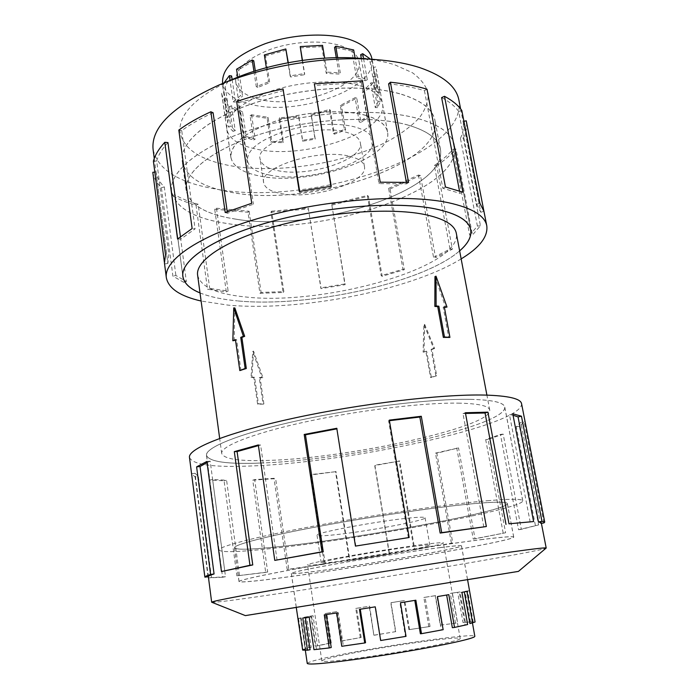 <?xml version="1.0" encoding="UTF-8"?>
<svg xmlns="http://www.w3.org/2000/svg" width="699" height="699" viewBox="0 0 699 699"><rect width="100%" height="100%" fill="white"/><g stroke="black" fill="none" stroke-linecap="round" stroke-linejoin="round"><path stroke-width="0.52" stroke-dasharray="3.5 2.62" d="M418.413 118.681C440.283 125.173 452.305 134.156 454.481 145.628C462.607 192.54 312.549 238.49 226.327 223.374C193.806 218.376 175.589 207.725 171.674 191.43C168.599 171.709 200.604 145.243 255.843 128.275C310.941 111.272 379.959 107.663 418.413 118.681M459.627 250.88C422.554 283.209 307.988 307.901 237.337 300.885C308.014 307.883 422.607 283.182 459.627 250.854M489.317 500.563C450.637 503.804 376.796 514.42 316 525.692C255.074 536.981 218.053 546.705 219.04 550.052C221.312 552.612 239.172 552.061 272.61 548.392C360.658 539.078 522.904 509.169 522.73 500.868C522.406 498.868 511.266 498.771 489.317 500.563M260.456 463.053C227.245 464.337 209.272 461.786 206.546 455.407C204.973 447.5 240.631 433.057 300.028 420.16C359.295 407.255 431.86 398.605 470.523 399.365C492.48 399.898 503.883 402.475 504.722 407.115C507.098 426.145 348.067 460.423 260.456 463.053M458.116 403.131C478.396 403.533 488.933 405.848 489.728 410.095C492.454 426.993 348.128 458.203 269.281 460.379C239.879 461.445 224.021 459.147 221.705 453.502C220.307 446.373 252.435 433.432 305.376 421.916C358.203 410.4 422.974 402.589 458.116 403.131M253.527 351.116L251.955 377.137L254.602 377.259L258.42 403.839L263.89 403.891L260.063 377.425L262.876 377.477L253.527 351.116L252.75 351.431L251.046 377.486L253.789 377.574L257.599 404.127L263.069 404.179L259.25 377.74L261.959 377.827L252.75 351.431M197.625 275.223C200.683 286.905 216.716 294.165 245.716 296.988C323.759 305.944 462.485 267.42 456.316 233.326M434.953 276.612L445.735 307.543M444.398 307.368L443.166 307.211L448.784 337.809M431.126 349.36L433.677 348.417L423.856 324.275L423.122 352.147L425.848 351.23L430.532 377.477L435.861 375.721L431.126 349.36L431.965 349.413L436.7 375.747L435.861 375.721M234.497 218.927C312.086 232.959 448.094 191.098 440.37 149.289C438.369 138.786 427.29 130.634 407.124 124.833C372.226 115.169 310.618 118.612 261.496 133.815C212.251 149.001 183.435 172.662 186.222 190.451C189.612 204.842 205.707 214.331 234.497 218.927M401.541 94.348C421.689 100.7 432.821 109.446 434.944 120.595C443.192 164.981 308.084 207.961 230.644 192.234C201.924 187.044 185.812 176.812 182.308 161.513C179.381 142.631 207.848 117.86 256.69 102.316C305.428 86.737 366.678 83.749 401.541 94.348M349.465 156.261C358.535 158.455 363.524 161.853 364.432 166.441C368.408 182.369 311.841 200.141 281.033 193.562C270.592 191.561 264.816 187.952 263.689 182.754C258.499 167.428 319.067 148.144 349.465 156.261M345.341 132.006C354.402 134.391 359.408 138 360.352 142.823C364.467 159.582 308.242 177.747 277.477 170.556C267.053 168.363 261.269 164.527 260.107 159.057C254.803 142.919 314.978 123.225 345.341 132.006M257.922 98.943C296.219 110.136 364.598 86.073 359.041 61.626C357.722 54.74 351.527 49.411 340.465 45.645C322.597 39.799 293.606 41.206 270.731 49.245C246.747 58.567 235.074 69.358 235.72 81.6C237.363 89.655 244.764 95.44 257.922 98.943M269.552 175.065C308.041 183.82 377.801 161.347 372.829 140.272C371.676 134.33 365.542 129.857 354.428 126.851C336.481 122.203 307.053 124.116 283.68 131.657C259.146 140.333 247.07 149.979 247.455 160.578C248.949 167.515 256.315 172.347 269.552 175.065M371.912 58.733C378.439 88.52 296.306 117.327 249.936 104.099L240.945 101.198C230.12 96.777 224.003 90.687 222.597 82.919M353.668 49.944L351.885 51.079L356.464 77.371L365.236 80.761L367.307 79.791L358.264 76.278L355.075 58.026M361.313 58.471L365.236 80.761M242.544 111.936L231.561 105.794L229.412 106.475L240.771 112.801L242.544 111.936L246.197 136.462L244.414 137.301L253.72 140.001L250.067 115.693L251.544 114.758L268.093 117.301L271.806 141.39L283.453 141.679L279.696 117.703L298.788 116.401L302.623 140.281L314.899 138.262L311.003 114.391L329.465 109.516L333.475 133.457L344.38 129.464L340.299 105.427L355.057 97.72L359.26 121.984L366.879 116.619L362.598 92.181L370.881 82.858L375.267 107.637L378.002 101.801L373.554 76.785L373.886 69.821L373.283 67.488L377.81 92.915L374.708 87.716L370.147 62.028L360.649 54.688M365.07 115.239C378.613 119.092 386.101 124.693 387.517 132.041C393.493 158.856 307.245 186.703 259.128 175.912C242.273 172.513 232.872 166.345 230.932 157.406C230.382 144.064 245.515 131.901 276.332 120.927C305.76 111.412 342.825 109.166 365.07 115.239M250.067 115.693L267.132 118.314L270.836 142.369L282.842 142.657L279.093 118.716L298.761 117.371L302.597 141.215L315.249 139.136L311.352 115.3L330.382 110.276L334.393 134.182L345.629 130.075L341.549 106.073L356.778 98.14L360.981 122.36L368.854 116.838L364.572 92.425L373.144 82.814L377.539 107.576L380.396 101.556L375.931 76.54L376.298 69.271L380.239 92.364L377.067 86.991L372.488 61.285L370.531 59.179M363.576 58.646L367.307 79.791M281.714 546.382C252.138 549.597 236.393 550.061 234.497 547.789C233.641 544.766 266.983 536.037 321.252 525.98C375.407 515.932 441.261 506.426 476.43 503.411C496.709 501.707 507.02 501.768 507.352 503.595C508.156 510.899 360.92 538.081 281.714 546.382C360.92 538.09 508.208 510.899 507.404 503.586C507.072 501.76 496.762 501.699 476.473 503.402C441.296 506.417 375.407 515.932 321.234 525.98C266.939 536.037 233.588 544.774 234.445 547.798C236.341 550.069 252.086 549.606 281.68 546.391M483.018 539.383C447.841 543.708 381.584 553.844 326.949 563.35C272.191 572.865 238.403 580.048 239.058 581.559C240.806 582.599 256.498 581.122 286.144 577.129C365.481 566.592 513.782 540.869 513.686 537.077C513.52 536.142 503.297 536.911 483.018 539.383M410.916 517.872C380.125 520.589 313.528 533.031 317.023 535.259C317.521 536.107 323.104 535.984 333.773 534.892C365.149 531.799 426.783 520.344 425.088 517.758C424.843 516.98 420.116 517.015 410.916 517.872M415.722 546.19C384.922 549.825 317.835 561.681 321.191 562.809C321.636 563.289 327.193 562.852 337.888 561.498C369.29 557.601 431.335 546.67 429.833 545.211C429.632 544.757 424.931 545.08 415.722 546.19M342.877 655.103C329.212 657.986 322.204 659.952 321.837 661.001C323.314 662.241 338.098 660.922 366.206 657.025C392.864 653.233 425.009 647.632 443.315 643.613C454.612 641.105 460.248 639.436 460.213 638.589C460.921 635.452 382.336 646.662 342.877 655.103M328.853 563.28C315.258 565.01 308.163 565.57 307.56 564.958C303.078 563.604 387.84 548.628 426.207 544.128C437.487 542.782 443.227 542.389 443.446 542.948C445.036 544.836 368.163 558.37 328.853 563.28M307.254 663.465C307.761 662.154 316.429 659.734 333.257 656.204L344.013 654.037C394.245 644.076 475.171 632.892 474.831 636.317M446.652 595.024L437.443 596.596M420.387 633.748L441.34 629.895L435.652 596.859M414.787 600.389L400.475 602.739M359.461 609.371L375.538 606.767L380.92 640.345L405.437 636.335L399.907 602.809M324.275 614.875L338.255 612.674L343.349 645.937L365.551 642.722M305.393 617.68L311.614 616.728L316.42 649.231L331.23 647.536M342.003 640.939L361.156 637.479L340.579 641.097L342.003 640.939L337.503 611.494L325.035 613.582L329.491 643.22L331.265 643.001L317.512 645.859L313.038 615.697L306.695 616.841L311.177 647.353L305.725 649.056L301.182 617.933L300.64 618.117L305.393 649.651L310.094 649.747M440.562 547.527C417.967 550.375 378.01 556.526 345.131 562.249C310.583 568.348 292.663 572.07 291.378 573.398C292.182 574.036 301.26 573.206 318.604 570.9C367.805 564.469 462.93 547.929 461.471 545.849C461.261 545.246 454.298 545.805 440.562 547.527M329.491 643.22L315.284 646.173L310.828 616.037L304.257 617.226L308.722 647.72L303.043 649.485L298.517 618.37L297.94 618.554M401.567 94.269C421.724 100.63 432.864 109.385 434.988 120.534C443.236 164.938 308.076 207.944 230.609 192.199C201.88 187.017 185.759 176.768 182.256 161.469C179.32 142.57 207.804 117.799 256.664 102.246C305.419 86.659 366.695 83.67 401.567 94.269M407.159 124.815C427.334 130.617 438.422 138.769 440.422 149.271C448.146 191.098 312.086 232.977 234.462 218.944C205.663 214.348 189.56 204.851 186.17 190.451C183.383 172.662 212.208 148.983 261.47 133.797C310.627 118.585 372.252 115.143 407.159 124.815M359.968 85.785C373.502 89.988 381.016 95.973 382.51 103.749C388.766 132.12 303.069 160.691 255.013 148.808C238.184 145.051 228.756 138.437 226.747 128.974C226.083 114.881 241.05 102.194 271.631 90.914C300.85 81.171 337.739 79.17 359.968 85.785M365.096 115.16C378.657 119.022 386.136 124.623 387.561 131.98C393.537 158.822 307.237 186.685 259.093 175.886C242.221 172.487 232.811 166.31 230.871 157.362C230.321 144.011 245.463 131.84 276.297 120.857C305.743 111.342 342.833 109.096 365.096 115.16M458.876 99.983C468.251 156.165 307.342 207.612 213.711 188.669C177.895 182.264 157.694 169.21 153.098 149.507M359.033 58.297C372.698 59.38 384.625 61.564 394.839 64.85L412.366 72.696C421.069 79.039 426.373 86.099 428.286 93.876C428.286 101.853 425.272 109.865 419.243 117.921C411.694 125.82 401.925 133.229 389.937 140.158C345.848 163.802 275.878 174.654 227.691 165.217C197.957 159.084 181.985 147.428 179.783 130.241C180.132 112.137 198.437 94.872 234.681 78.437M461.148 258.91C409.955 290.443 299.819 311.71 228.171 305.14L201.111 301.033M164.457 263.042L164.37 262.177M152.801 172.312C153.841 177.922 156.698 183.024 161.39 187.62L172.898 276.105L183.627 282.274L172.19 195.641C178.883 199.46 186.825 202.64 196.026 205.183L207.524 289.246L226.31 291.902L214.698 209.202L216.463 208.215L228.127 291.037L209.717 288.416L207.524 289.246M418.448 118.664C440.326 125.156 452.358 134.138 454.533 145.619C462.659 192.548 312.549 238.508 226.301 223.392C193.763 218.385 175.536 207.734 171.622 191.439C168.546 171.701 200.561 145.226 255.817 128.258C310.941 111.246 379.985 107.637 418.448 118.664M172.19 195.641L174.855 194.864C181.391 198.612 189.158 201.74 198.167 204.248L209.717 288.416M174.855 194.864L186.353 281.548L175.886 275.485L172.898 276.105M154.811 172.094L156.017 171.963C156.995 177.459 159.756 182.465 164.317 186.983L175.886 275.485M156.017 171.963L167.865 263.514L168.826 254.576L165.497 254.794M167.943 142.579C162.072 148.904 158.323 155.056 156.681 161.041L168.826 254.576M180.412 236.629L180.744 239.128L195.073 228.888L192.138 228.538M213.108 112.749C200.788 118.384 190.32 124.343 181.723 130.608L195.073 228.888M227.254 211.71L227.472 213.239L253.431 204.213L251.745 203.269M283.689 90.477L238.359 102.744L253.431 204.213M299.679 191.369L299.88 192.679L331.116 187.55L331.247 186.205M330.898 186.249L331.116 187.55M362.466 80.813L361.287 82.508L314.262 85.444M361.287 82.508L378.989 183.61L406.669 183.837L408.557 182.43M406.399 182.334L406.669 183.837M427.01 89.227L424.45 90.678C414.14 87.515 402.196 85.243 388.6 83.863M483.07 539.436C447.884 543.761 381.602 553.905 326.94 563.411C272.156 572.935 238.359 580.118 239.014 581.62C240.762 582.66 256.463 581.184 286.118 577.182C365.49 566.644 513.844 540.912 513.748 537.12C513.59 536.194 503.359 536.963 483.07 539.436M291.378 573.398L296.306 607.37L323.401 603.01L467.509 579.637L461.471 545.849M440.623 547.57C418.011 550.428 378.019 556.579 345.123 562.311C310.548 568.418 292.619 572.131 291.326 573.46C292.138 574.106 301.217 573.267 318.578 570.961C367.805 564.521 463 547.972 461.532 545.893C461.331 545.299 454.359 545.858 440.623 547.57M211.745 602.285C215.318 602.573 235.039 600.074 270.897 594.77C366.049 580.808 540.353 551.563 546.146 548.121M296.315 607.422L467.517 579.689M189.481 457.478C192.714 464.704 213.143 467.544 250.758 465.988C348.154 462.825 523.394 425.193 521.568 403.69M543.909 522.939L524.154 421.82L519.418 426.268L538.588 524.932L521.34 529.326L503.175 434.123L488.094 439.444L505.604 532.752L475.04 538.833L458.535 447.91L436.849 453.179L452.76 542.974L414.778 549.676L399.732 460.991L374.944 465.517L389.5 553.931L349.395 560.371L335.494 471.711L310.81 474.944L324.362 564.189L287.193 569.545L274.06 478.719L252.75 480.178L265.707 572.411L267.691 572.018L254.681 479.619L275.581 478.195L274.06 478.719M470.567 399.356C431.895 398.596 359.295 407.246 300.011 420.151C240.587 433.057 204.921 447.509 206.485 455.416C209.219 461.794 227.201 464.346 260.43 463.061C348.067 460.431 507.151 426.145 504.774 407.098C503.935 402.467 492.533 399.88 470.567 399.356M489.361 500.554C450.672 503.796 376.805 514.42 315.983 525.692C255.03 536.981 218.001 546.714 218.988 550.061C221.26 552.621 239.119 552.07 272.575 548.4C360.658 539.078 522.957 509.16 522.791 500.851C522.468 498.859 511.319 498.754 489.361 500.554M324.362 564.189L288.766 569.204L275.581 478.195M325.253 563.944L311.658 474.499L335.494 471.711M389.5 553.931L349.841 560.196L335.896 471.327M389.247 553.87L374.655 465.237L399.732 460.991M452.76 542.974L414.079 549.694L399.007 460.79M451.371 543.114L435.451 453.118L458.535 447.91M505.604 532.752L473.24 539.043L456.727 447.937M503.184 533.084L485.691 439.627L500.432 434.42L503.175 434.123M538.588 524.932L518.571 529.728L500.432 434.42M535.373 525.43L516.255 426.722L520.825 422.379L524.154 421.82M541.262 522.703L540.51 523.499L520.825 422.379M513.049 415.25L509.457 414.542L512.76 413.773M530.209 522.188L509.457 414.542M540.51 523.499L541.384 523.35M516.255 426.722L519.418 426.268M518.571 529.728L521.34 529.326M485.691 439.627L488.094 439.444M473.24 539.043L475.04 538.833M435.451 453.118L436.849 453.179M414.079 549.694L414.778 549.676M349.841 560.196L349.395 560.371M311.658 474.499L310.81 474.944M288.766 569.204L287.193 569.545M254.681 479.619L252.75 480.178M267.691 572.018L236.882 575.845L224.073 480.807L209.752 480.056L222.588 577.225L225.506 576.719L212.61 479.47L226.59 480.222L224.073 480.807M239.469 575.373L226.59 480.222M212.61 479.47L209.752 480.056M265.707 572.411L236.882 575.845M225.506 576.719L208.512 577.828M211.456 577.348L198.341 476.421L195.091 476.971L191.596 473.765L204.921 577.252M207.996 576.771L195.091 476.971M208.354 576.623L195.004 473.275L198.341 476.421M195.004 473.275L191.596 473.765M222.588 577.225L208.52 577.898M224.781 571.083L210.198 461.174L207.07 462.607M210.198 461.174L206.913 461.427M277.057 560.161L260.605 445.045L258.42 445.604M260.605 445.045L258.324 444.94M355.896 546.207L336.874 428.845M337.294 428.775L336.787 428.277M408.356 537.811L388.609 420.798L389.326 420.116M389.422 420.693L388.609 420.798M483.83 527.081L462.983 413.572L465.394 412.742M465.525 413.45L462.983 413.572M378.989 183.61L380.239 182.186M299.88 192.679L299.277 191.447M238.359 102.744L236.664 101.521M227.472 213.239L225.209 212.513M181.723 130.608L178.813 130.066M180.744 239.128L177.555 239.014M156.681 161.041L153.404 161.172M167.865 263.514L164.588 263.907M164.317 186.983L161.39 187.62M186.353 281.548L183.627 282.274M198.167 204.248L196.026 205.183M228.127 291.037L226.31 291.902M216.463 208.215L249.132 211.247L248.005 212.278L259.923 293.3L283.104 292.479L270.906 212.199L271.623 211.177L283.855 291.623L261.094 292.427L259.923 293.3M249.132 211.247L261.094 292.427M283.855 291.623L283.104 292.479M214.698 209.202L248.005 212.278M271.623 211.177L308.259 208.031L320.928 288.635L345.166 284.676L331.684 204.195L344.817 283.96L321.007 287.857L320.928 288.635M308.259 208.031L321.007 287.857M344.817 283.96L345.166 284.676M270.906 212.199L308.215 208.992M331.684 204.195L367.359 195.475L368.382 196.209L382.187 276.271L404.345 269.674L390.051 188.975L388.627 188.363L402.93 269.22L381.182 275.703L382.187 276.271M367.359 195.475L381.182 275.703M402.93 269.22L404.345 269.674M332.06 205.078L368.382 196.209M388.627 188.363L418.448 175.065L420.457 175.44L435.582 257.66L452.384 249.167L436.718 165.68L434.376 165.48L450.025 249.08L433.563 257.415L435.582 257.66M418.448 175.065L433.563 257.415M450.025 249.08L452.384 249.167M390.051 188.975L420.457 175.44M434.376 165.48C442.03 160.237 448.295 154.802 453.179 149.167L455.966 149.053L472.489 234.978L480.458 225.733L463.411 138.018L460.414 138.35L477.408 226.1L469.667 235.161L472.489 234.978M453.179 149.167L469.667 235.161M477.408 226.1L480.458 225.733M436.718 165.68C444.547 160.342 450.96 154.802 455.966 149.053M460.414 138.35C463.166 132.627 464.049 127.008 463.07 121.504L463.926 121.311M463.07 121.504L480.755 212.251L483.935 211.299M483.883 211.019L483.988 211.579M461.812 110.477L458.658 111.403L476.683 204.125L480.755 212.251M476.683 204.125L479.907 203.269M463.411 138.018C466.259 132.172 467.203 126.44 466.242 120.805M459.488 190.923L459.951 193.352L462.93 192.225M424.45 90.678L442.799 188.258L459.951 193.352M442.799 188.258L445.446 186.991M458.658 111.403C455.04 106.274 449.361 101.67 441.619 97.572M200.01 292.898C209.709 296.822 222.16 299.478 237.363 300.867C222.151 299.495 209.717 296.848 200.01 292.933M311.177 647.353L308.722 647.72M303.043 649.485L305.725 649.056M305.393 649.651L302.667 650.105M316.42 649.231L313.973 649.686M343.349 645.937L341.776 646.287M406.023 636.352L405.437 636.335M443.149 629.694L441.34 629.895M467.631 624.539L465.062 624.906L459.383 592.726L461.917 592.333M452.349 627.711L465.062 624.906M475.075 621.996L472.306 622.346L466.749 591.188L469.448 590.751L467.675 590.9L473.162 621.656L463.009 622.521L457.688 592.324L460.012 591.939L452.375 593.058L457.609 622.896L440.283 625.168L435.215 595.705L436.796 595.434L425.071 597.261L430.042 626.47L408.906 629.677L404.083 600.607L404.695 600.485L390.994 602.678L395.73 631.634L373.851 635.216L369.657 606.164L355.756 608.427L360.317 637.532M469.929 623.587L472.306 622.346M463.009 622.521L473.162 621.656M440.283 625.168L457.609 622.896M408.906 629.677L430.042 626.47M374.288 635.225L395.73 631.634M315.284 646.173L317.512 645.859M313.038 615.697L310.828 616.037M340.579 641.097L336.088 611.704M301.182 617.933L298.517 618.37M373.851 635.216L369.238 606.208M305.384 617.61L302.772 618.038M409.518 629.493L404.695 600.485M441.864 624.845L436.796 595.434M465.351 622.101L460.012 591.939M475.023 621.909L469.448 590.751M464.293 591.887L459.383 592.726M464.285 591.8L466.949 591.38M470.541 622.093L465.062 591.328L466.749 591.188M465.062 591.328L467.675 590.9M455.53 623.29L450.305 593.407L457.688 592.324M450.305 593.407L452.375 593.058M428.819 626.741L423.847 597.479L435.215 595.705M423.847 597.479L425.071 597.261M395.52 631.756L390.785 602.739L404.083 600.607M361.156 637.479L356.577 608.313L369.657 606.164M356.577 608.313L355.756 608.427M331.265 643.001L326.783 613.311L337.503 611.494M326.783 613.311L325.035 613.582M306.695 616.841L304.257 617.226M300.797 618.134L298.08 618.58M311.614 616.728L309.176 617.138M338.255 612.674L336.682 612.953M414.778 600.354L415.861 600.205M446.644 594.98L448.793 594.648M279.696 117.703L279.093 118.716M298.761 117.371L298.788 116.401M311.003 114.391L311.352 115.3M330.382 110.276L329.465 109.516M340.299 105.427L341.549 106.073M356.778 98.14L355.057 97.72M362.598 92.181L364.572 92.425M373.144 82.814L370.881 82.858M373.554 76.785L375.931 76.54M375.695 66.938L373.283 67.488M370.147 62.028L372.488 61.285M351.885 51.079L334.541 47.48M300.194 47.855L321.767 46.667L322.536 45.365M264.362 54.959L265.533 55.937L269.7 82.7L268.53 81.766L256.271 86.676L253.929 71.342M286.284 50.153L265.533 55.937M236.568 69.245L238.63 69.734L242.579 96.121L240.508 95.658L233.186 101.871L230.023 80.394M253.763 60.787L238.63 69.734M224.047 82.901L222.693 85.96L225.148 85.907L228.923 111.7L226.459 111.77L225.314 117.86L221.6 92.312L221.758 94.295L224.65 101.442L226.974 100.909L230.644 126.038L228.311 126.571L233.055 131.342L229.412 106.475M231.605 75.946L225.148 85.907M226.974 100.909L224.222 94.059L224.064 92.058L221.6 92.312M267.132 118.314L268.093 117.301M271.806 141.39L270.836 142.369M240.771 112.801L244.414 137.301M302.623 140.281L302.597 141.215M224.65 101.442L228.311 126.571M333.475 133.457L334.393 134.182M222.693 85.96L226.459 111.77M359.26 121.984L360.981 122.36M237.747 77.17L240.508 95.658M375.267 107.637L377.539 107.576M266.336 67.689L268.53 81.766M377.81 92.915L380.239 92.364M302.248 60.402L304.581 74.697L304.615 73.482L290.137 75.868L288.032 62.735M302.475 60.376L304.615 73.482M337.704 57.65L340.299 72.836L327.036 72.137L324.686 58.148M336.28 57.676L339.076 74.059L340.299 72.836M321.767 46.667L326.25 73.386L339.076 74.059M326.25 73.386L327.036 72.137M288.294 62.692L290.592 76.995L304.581 74.697M290.592 76.995L290.137 75.868M255.31 70.905L257.844 87.436L269.7 82.7M257.844 87.436L256.271 86.676M232.129 79.503L235.476 102.124L242.579 96.121M235.476 102.124L233.186 101.871M224.064 92.058L227.787 117.598L228.923 111.7M227.787 117.598L225.314 117.86M231.561 105.794L235.222 130.669L230.644 126.038M235.222 130.669L233.055 131.342M251.544 114.758L255.214 139.084L246.197 136.462M255.214 139.084L253.72 140.001M283.453 141.679L282.842 142.657M314.899 138.262L315.249 139.136M344.38 129.464L345.629 130.075M366.879 116.619L368.854 116.838M378.002 101.801L380.396 101.556M374.708 87.716L377.067 86.991M356.464 77.371L358.264 76.278M263.89 403.891L263.069 404.179M260.063 377.425L259.25 377.74M262.876 377.477L261.959 377.827M444.293 306.782L443.166 307.211M258.42 403.839L257.599 404.127M254.602 377.259L253.789 377.574M251.955 377.137L251.046 377.486M240.98 370.61L236.62 339.714L235.537 340.203M234.148 340.841L234.864 307.988M236.62 339.714L235.449 339.644M436.7 375.747L431.37 377.512L426.687 351.282L423.122 352.147M426.687 351.282L425.848 351.23M424.066 352.209L424.651 324.345L423.856 324.275M424.651 324.345L434.621 348.478L433.677 348.417M434.621 348.478L431.965 349.413M431.37 377.512L430.532 377.477M454.481 145.628L470.453 228.739M219.04 550.052L206.546 455.407M489.728 410.095L486.906 395.127M440.37 149.289L434.944 120.595M364.432 166.441L360.352 142.823M359.041 61.626L372.829 140.272M373.886 69.821L372.017 59.293M387.517 132.041L376.298 69.271M234.497 547.789L239.058 581.559M317.023 535.259L321.191 562.809M321.837 661.001L307.56 564.958M300.64 618.117L305.332 650.297M440.422 149.271L434.988 120.534M387.561 131.98L382.51 103.749M470.724 229.875L454.533 145.619M154.261 158.49L167.76 262.815M234.445 547.798L239.014 581.62M291.326 573.46L296.254 607.379M206.485 455.416L218.988 550.061M504.774 407.098L522.791 500.851M461.532 545.893L467.561 579.628M507.404 503.586L513.748 537.12M460.606 108.869L480.729 212.12M182.858 276.498L171.622 191.439M230.871 157.362L226.747 128.974M186.17 190.451L182.256 161.469M472.358 622.425L472.489 623.202M460.213 638.589L443.446 542.948M425.088 517.758L429.833 545.211M507.352 503.595L513.686 537.077M230.932 157.406L221.758 94.295M224.222 94.059L222.675 83.478M235.72 81.6L247.455 160.578M263.689 182.754L260.107 159.057M186.222 190.451L182.308 161.513M221.705 453.502L219.669 438.404M522.73 500.868L504.722 407.115M171.674 191.43L182.762 275.336"/><path stroke-width="1.05" d="M459.627 250.854C468.05 243.602 471.729 236.612 470.672 229.884C468.907 220.535 457.067 213.527 435.154 208.879C396.613 201.024 326.45 206.179 270.015 221.933C213.457 237.66 180.298 260.43 182.911 276.489C184.029 283.209 189.726 288.678 200.01 292.898M486.906 395.127L456.316 233.326C454.682 224.763 443.76 218.411 423.542 214.278C388.53 207.428 325.891 212.216 275.572 226.301C225.13 240.36 195.266 260.736 197.625 275.223L219.669 438.404M446.993 307.062L436.019 276.175L436.106 305.926L438.85 306.214L444.477 336.988L449.92 337.399L444.293 306.782L446.993 307.062L444.398 307.368M449.92 337.399L443.341 337.399L437.731 306.643L434.848 306.415L434.953 276.612L436.019 276.175M222.675 83.478L222.597 82.919C221.784 68.135 235.974 55.064 265.166 43.705C293.047 33.936 328.39 32.346 349.876 39.563C362.999 44.151 370.348 50.538 371.912 58.733L372.017 59.293M370.531 59.179L362.702 53.692L360.649 54.688L361.313 58.471M362.702 53.692L363.576 58.646M472.489 623.202L474.831 636.317C474.909 637.322 468.26 639.305 454.892 642.285C432.926 647.134 393.686 653.993 361.138 658.624C326.905 663.368 308.941 664.976 307.254 663.465L305.332 650.297M464.293 591.887L469.929 623.587L475.075 621.996L467.561 579.628L296.254 607.379L302.667 650.105L307.473 650.21L302.772 618.038L309.176 617.138L313.973 649.686L329.246 647.947L324.275 614.875L336.682 612.953L341.776 646.287L364.738 642.966L359.461 609.371L375.249 606.837L380.649 640.511L406.023 636.352L400.475 602.739L415.861 600.205L421.497 633.678L443.149 629.694L437.443 596.596L448.793 594.648L454.525 627.44L452.349 627.711L446.652 595.024M421.497 633.678L420.387 633.748L414.787 600.389M364.738 642.966L365.551 642.722L360.282 609.24M329.246 647.947L331.23 647.536L326.258 614.57M307.473 650.21L310.094 649.747L305.393 617.68M154.261 158.49L153.098 149.507C150.783 127.568 172.81 106.047 219.18 84.946C263.864 65.855 327.368 55.562 375.791 59.581C392.873 60.944 407.657 63.661 420.134 67.751C443.411 75.833 456.325 86.571 458.876 99.983L460.606 108.869M219.18 84.946L234.681 78.437C270.434 63.181 320.291 55.107 359.033 58.297L375.791 59.581M201.111 301.033C180.097 296.193 168.511 288.442 166.353 277.774C163.461 259.949 200.307 234.453 263.873 216.847C327.289 199.198 406.005 193.667 448.409 202.71C472.087 207.953 484.879 215.676 486.792 225.873C488.103 236.681 479.558 247.691 461.148 258.91M459.488 190.923L441.619 97.572L444.512 96.305L462.93 192.225L445.446 186.991L427.01 89.227C416.499 85.977 404.293 83.644 390.4 82.22L408.557 182.43L380.239 182.186L362.466 80.813L314.34 83.81L331.247 186.205L299.277 191.447L283.051 88.956C266.695 92.329 251.238 96.514 236.664 101.521L251.745 203.269L225.209 212.513L210.853 111.77C198.263 117.554 187.585 123.644 178.813 130.066L192.138 228.538L177.555 239.014L164.789 142.308C158.83 148.782 155.038 155.064 153.404 161.172L165.497 254.794L164.457 263.042L166.353 277.774M164.37 262.177L152.801 172.312L154.811 172.094M200.01 292.933C189.7 288.704 183.977 283.226 182.858 276.498C180.246 260.43 213.413 237.651 269.997 221.924C326.45 206.161 396.639 200.997 435.197 208.852C457.12 213.51 468.959 220.517 470.724 229.875C471.781 236.612 468.085 243.61 459.627 250.88M164.789 142.308L167.943 142.579L180.412 236.629M210.853 111.77L213.108 112.749L227.254 211.71M283.051 88.956L299.679 191.369M314.34 83.81L330.898 186.249M390.4 82.22L388.6 83.863L406.399 182.334M467.517 579.689L518.44 571.389L546.199 548.033C546.19 547.431 534.525 548.741 511.187 551.992C469.475 557.819 387.657 570.646 319.897 582.049C251.998 593.486 210.888 601.289 211.666 602.223L245.375 615.609L296.315 607.422M518.44 571.389L245.375 615.609M440.16 533.066L486.355 526.53L465.394 412.742L487.919 412.165L508.986 523.813L533.617 521.559L512.76 413.773L521.454 416.211L541.97 521.393L544.722 522.101L521.568 403.69C520.685 398.631 508.391 395.756 484.695 395.066C442.214 394.018 360.754 403.594 294.113 418.081C227.324 432.559 187.708 448.706 189.481 457.478L204.877 577.147C204.79 576.57 206.686 575.679 210.582 574.464L196.611 466.871L206.913 461.427L221.452 571.546L252.758 564.941L249.954 565.273L234.314 451.633L258.324 444.94L274.777 560.388L323.235 551.764L322.003 551.799L304.196 434.463L336.787 428.277L355.442 546.102L409.16 537.505L389.326 420.116L421.296 416.272L441.698 532.647L440.16 533.066L419.846 417.032L389.422 420.693M544.722 522.101L543.909 522.939L541.384 523.35M541.97 521.393L538.475 522.004L541.262 522.703L546.199 548.033M538.475 522.004L518.046 416.91L513.049 415.25M508.986 523.813L533.617 521.559M518.046 416.91L521.454 416.211M208.512 577.828L207.996 576.771M204.877 577.147L208.372 576.71M211.666 602.223L208.354 576.623C208.267 576.055 210.163 575.172 214.069 573.958L210.582 574.464M214.069 573.958L200.036 466.504L196.611 466.871M207.07 462.607L200.036 466.504M252.758 564.941L237.092 451.58L234.314 451.633M258.42 445.604L237.092 451.58M221.452 571.546L249.954 565.273M323.235 551.764L305.454 434.813L304.196 434.463M336.874 428.845L305.454 434.813M274.777 560.388L322.003 551.799M419.846 417.032L421.296 416.272M355.442 546.102L409.16 537.505M506.006 524.416L485.054 412.995L465.525 413.45M485.054 412.995L487.919 412.165M441.698 532.647L486.355 526.53M463.926 121.311L466.242 120.805L483.883 211.019M486.792 225.873L483.935 211.299L479.907 203.269L461.812 110.477C458.151 105.226 452.384 100.507 444.512 96.305M454.525 627.44L467.631 624.539L461.917 592.333L466.949 591.38L472.62 623.185M355.075 58.026L353.668 49.944L335.747 46.204L334.541 47.48L336.28 57.676M324.686 58.148L322.536 45.365L300.221 46.588L302.248 60.402M288.294 62.692L285.821 48.965L264.362 54.959L266.336 67.689M255.31 70.905L253.763 60.787L252.19 59.983L236.568 69.245L237.747 77.17M232.129 79.503L231.605 75.946L229.324 75.667L224.047 82.901M300.221 46.588L302.475 60.376M335.747 46.204L337.704 57.65M288.032 62.735L285.821 48.965M253.929 71.342L252.19 59.983M230.023 80.394L229.324 75.667M436.106 305.926L434.848 306.415M438.85 306.214L437.731 306.643M444.477 336.988L443.341 337.399M233.746 307.892L234.864 307.988L244.685 336.324L241.889 337.451L246.31 368.495L239.809 370.575L235.449 339.644L232.837 340.762L233.746 307.892L243.383 336.245L240.727 337.381L245.139 368.452L239.809 370.575M235.537 340.203L232.837 340.762M246.31 368.495L245.139 368.452M241.889 337.451L240.727 337.381M244.685 336.324L243.383 336.245M470.453 228.739L470.672 229.884M182.762 275.336L182.911 276.489"/></g></svg>
